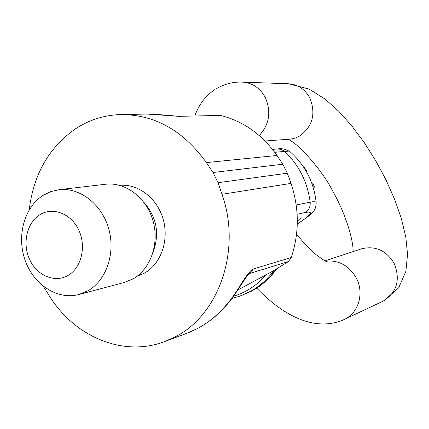 <?xml version="1.0" encoding="UTF-8"?>
<svg xmlns="http://www.w3.org/2000/svg" width="429" height="429" viewBox="0 0 429 429"><rect width="100%" height="100%" fill="white"/><g stroke="black" fill="none" stroke-linecap="round" stroke-linejoin="round"><path stroke-width="0.64" d="M273.858 270.57C267.101 279.703 258.977 286.819 249.48 291.924L239.484 296.278L251.147 291.355C260.912 286.105 269.224 278.732 276.072 269.235M303.92 167.573L304.504 167.573L306.574 171.053L306.156 171.192M311.829 183.301L312.784 183.14L314.355 186.744L313.69 189.098M306.574 171.053L306.113 171.117M304.504 167.573L303.968 167.648M314.355 186.744L313.068 186.964M233.617 296.203C246.257 292.364 257.159 285.178 266.312 274.651M58.934 189.715L105.582 184.25C125.348 181.799 146.294 197.512 152.901 220.409C159.652 243.259 150.74 268.978 133.049 278.893L124.238 282.502L78.834 294.519C57.502 300.225 33.725 284.754 25.172 260.478C16.425 236.277 24.212 207.293 43.109 195.372L50.729 191.64L58.934 189.715C79.59 187.141 101.603 203.963 108.617 228.426C115.782 252.842 106.526 280.25 88.042 290.717L78.834 294.519M68.173 275.338C54.96 283.226 37.05 275.724 29.698 259.663C22.158 243.715 26.737 222.833 39.736 214.806C52.617 206.537 71.01 213.46 78.684 229.912C86.556 246.241 81.494 267.696 68.173 275.338M213.031 172.496L282.818 164.221L287.333 173.214L218.061 182.695L213.031 172.496L206.37 162.586C183.542 130.791 155.207 114.774 121.359 114.532C104.697 114.961 89.404 119.723 75.488 128.807C48.917 147.453 33.494 174.464 29.21 209.845M121.359 114.532L147.147 114.071C159.025 114.516 169.364 115.278 178.164 116.361L220.511 115.417C243.232 121.107 262.071 134.459 277.032 155.475L282.818 164.221M43.377 286.358L49.019 295.383C74.104 336.567 123.053 357.582 164.731 341.548L175.15 336.851C219.096 314.956 241.768 249.522 222.002 194.289L218.061 182.695M164.731 341.548L187.371 333.092L197.437 328.555C211.336 321.123 223.375 310.162 233.558 295.678C240.122 286.765 247.356 271.906 253.314 268.983L291.237 257.529L288.465 261.529L273.423 270.828L237.87 289.956M287.333 173.214L291.05 183.398C299.297 208.548 299.362 233.258 291.237 257.529M249.179 273.691L247.737 275.332C246.385 276.619 241.817 284.127 234.218 295.35L233.558 295.678M297.318 221.804C302.386 217.803 302.365 216.259 297.254 217.171M297.281 224.072C308.29 216.683 313.819 212.285 313.862 210.875C315.363 208.853 316.135 206.118 316.178 202.66C314.044 182.577 305.502 165.744 290.562 152.161L284.615 151.399C298.895 164.892 307.416 181.816 310.172 202.172C313.958 201.426 315.959 201.587 316.178 202.66L316.2 202.869M297.286 223.954C311.529 214.741 314.178 210.923 305.234 212.489L297.125 214.28M296.203 204.992L310.172 202.172C310.51 206.778 308.864 210.215 305.234 212.489M290.562 152.161C286.449 149.249 282.137 148.177 277.633 148.943L281.333 149.415L284.615 151.399L274.774 152.327M325.139 260.843L361.465 248.847C375.311 245.468 386.223 250.343 394.208 263.47C400.611 279.74 396.981 292.272 383.311 301.056L344.852 319.181C358.633 312.709 364.296 293.071 356.461 278.276C349.222 265.68 338.953 259.953 325.665 261.095M265.047 140.991L290.9 139.087L295.458 137.982L299.758 135.977C312.682 126.426 316.055 113.776 309.877 98.032C304.992 89.189 297.865 84.438 288.492 83.773L242.423 82.111C252.456 82.829 260.108 88.004 265.369 97.64C271.412 111.98 269.358 124.614 259.218 135.543M119.868 185.376C138.197 183.542 157.304 198.262 163.208 219.337C169.241 240.369 160.929 263.894 144.589 273.058L137.114 276.217M206.37 162.586L277.032 155.475M178.164 116.361L220.511 115.417M222.002 194.289L291.05 183.398M253.314 268.983L251.85 271.637L249.603 273.504L288.465 261.529M144.053 202.515C156.628 217.015 159.722 233.312 153.335 251.405M232.03 298.38L239.484 296.278M276.855 268.758C270.812 277.091 263.594 283.864 255.191 289.082L241.173 295.699M272.517 149.394L277.633 148.943M383.413 301.008L382.936 301.238M353.121 251.603C353.34 239.554 345.415 213.304 332.555 190.76C321.954 169.771 297.061 142.031 287.762 139.366M215.701 89.06C224.195 84.02 233.103 81.703 242.423 82.111M326.732 261.529L327.236 261.663C326.657 262.098 322.908 259.738 316.007 254.579C308.966 248.729 301.029 239.811 296.584 234.019M215.068 89.463C205.679 95.646 198.954 104.408 194.884 115.76M256.708 288.122C289.58 322.072 320.125 330.341 344.283 319.46M383.633 300.901L398.675 287.838L405.898 271.23L407.55 254.317L405.802 237.087L401.431 218.806L394.766 199.646L386.105 180.105L375.783 160.827L364.178 142.476L351.667 125.713L338.594 111.106L325.112 99.088L309.036 89.05L288.492 83.773M234.218 295.35C221.922 312.709 207.003 325.016 189.452 332.282M147.147 114.071L176.378 116.168"/></g></svg>
